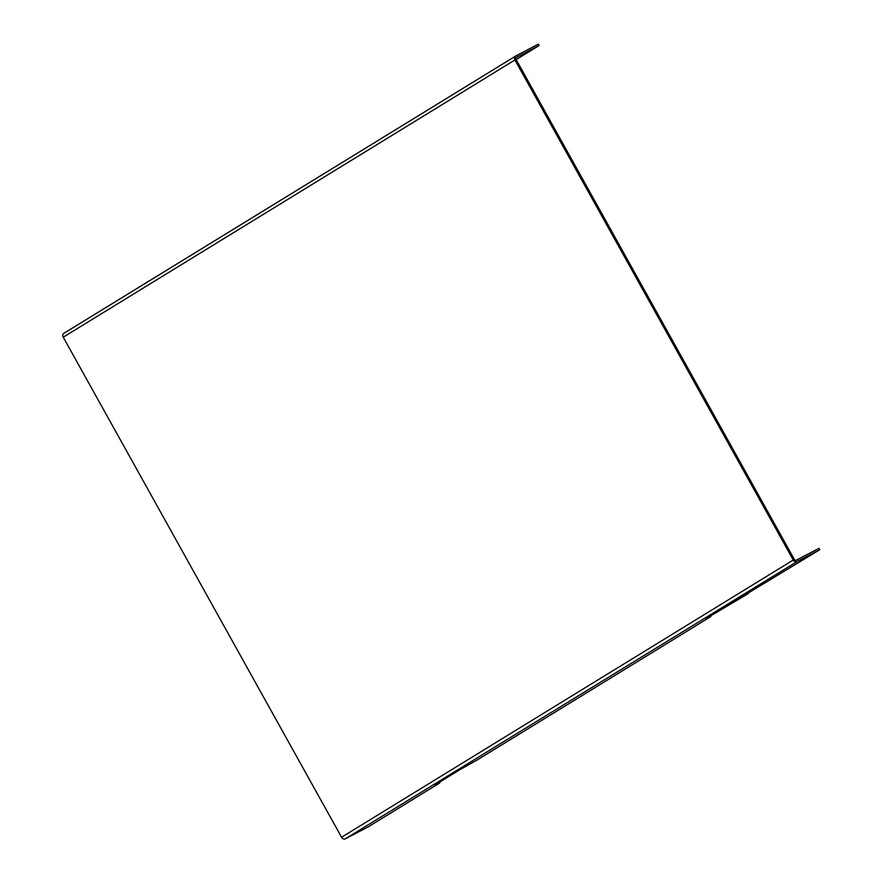 <?xml version="1.0" encoding="UTF-8"?>
<svg xmlns="http://www.w3.org/2000/svg" width="883" height="883" viewBox="0 0 883 883"><rect width="100%" height="100%" fill="white"/><g stroke="black" fill="none" stroke-linecap="round" stroke-linejoin="round"><path stroke-width="1.32" d="M516.158 59.625L539.138 45.53L538.376 44.15L515.595 56.059A3.146 2.483 58.5 0 0 515.473 56.126A3.146 2.483 58.5 0 0 514.921 59.967L793.254 560.01A3.146 2.483 58.5 0 0 796.985 561.621L819.766 549.701L707.967 617.394L710.473 616.787A3.146 1.943 -117.6 0 0 711.19 615.429M437.184 783.596A3.146 2.483 -121.5 0 1 437.074 783.674A3.146 2.483 -121.5 0 1 436.953 783.74L439.458 783.122A3.146 1.943 -117.6 0 0 440.175 781.764M459.767 769.733A3.146 2.483 -121.5 0 1 459.657 769.81L477.284 759.899A3.146 1.943 -117.6 0 0 477.361 759.866L710.473 616.787M439.458 783.122L368.079 826.941L345.297 838.85A3.146 2.483 -121.5 0 1 341.566 837.25L63.234 337.196A3.146 2.483 -121.5 0 1 63.786 333.366A3.146 2.483 -121.5 0 1 63.907 333.299L515.363 56.203M539.138 45.53L516.356 57.439A1.578 1.236 58.5 0 0 516.025 59.382L794.347 559.436A1.578 1.236 -121.5 0 0 796.212 560.241L818.994 548.332L819.766 549.701M435.142 784.888L459.657 769.81A3.146 2.483 -121.5 0 1 459.546 769.877L436.953 783.74M477.361 759.866L459.546 769.877M796.985 561.621L345.297 838.85M63.234 337.196L514.921 59.967M793.254 560.01L341.566 837.25M706.157 618.553L748.298 593.564M515.473 56.126L63.786 333.366"/></g></svg>

